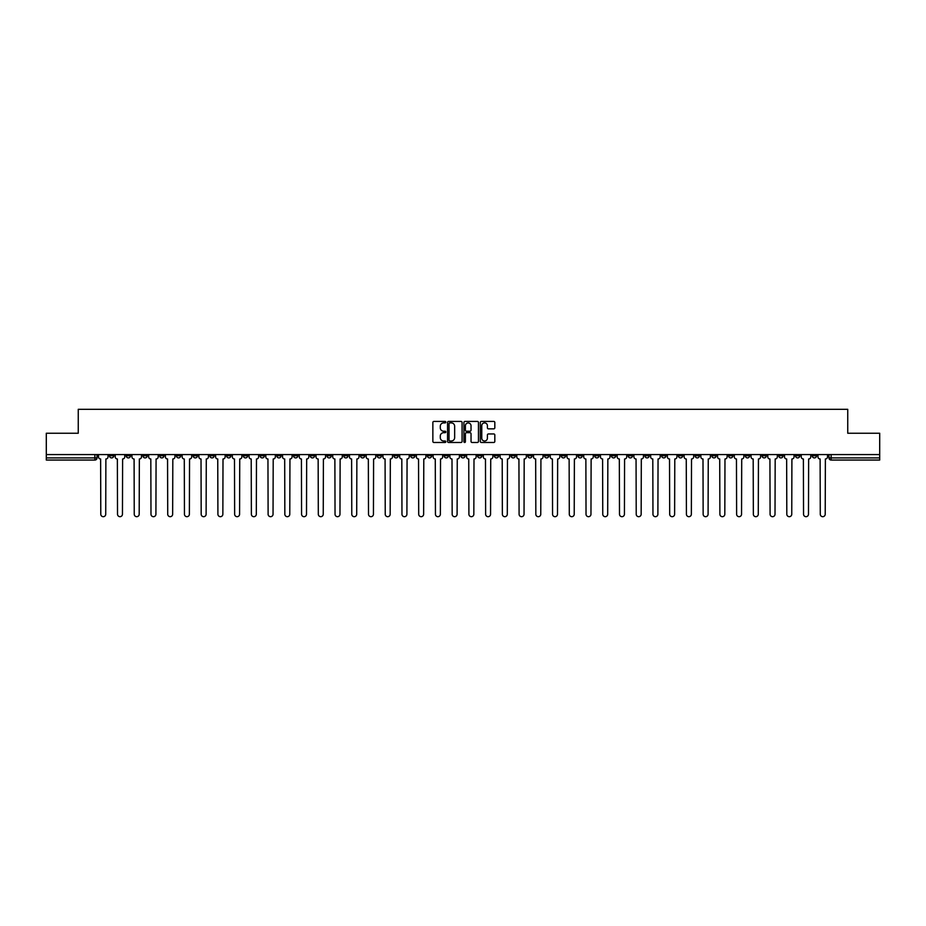 <?xml version="1.0" encoding="UTF-8"?>
<svg xmlns="http://www.w3.org/2000/svg" width="926" height="926" viewBox="0 0 926 926"><rect width="100%" height="100%" fill="white"/><g stroke="black" fill="none" stroke-linecap="round" stroke-linejoin="round"><path stroke-width="1.39" d="M445.834 422.152A0.741 0.741 0 0 0 445.105 421.423L433.912 421.423A1.053 1.053 0 0 0 432.859 422.476L432.859 441.424A1.053 1.053 0 0 0 433.912 442.478L445.105 442.478A0.741 0.741 0 0 0 445.834 441.737A0.741 0.741 0 0 0 445.105 441.007L443.658 441.007A3.368 3.368 0 0 1 440.29 437.639L440.29 436.053A3.368 3.368 0 0 1 443.658 432.685L445.105 432.685A0.741 0.741 0 0 0 445.834 431.944A0.741 0.741 0 0 0 445.105 431.215L443.658 431.215A3.368 3.368 0 0 1 440.29 427.847L440.29 426.261A3.368 3.368 0 0 1 443.658 422.893L445.105 422.893A0.741 0.741 0 0 0 445.834 422.152M661.639 454.585L661.639 455.766L665.933 455.766A2.141 2.141 0 0 1 663.792 457.907A2.141 2.141 0 0 1 661.639 455.766L661.639 454.585M561.249 454.585L561.249 455.766L565.543 455.766A2.141 2.141 0 0 1 563.39 457.907A2.141 2.141 0 0 1 561.249 455.766L561.249 454.585M544.511 454.585L544.511 455.766L548.805 455.766A2.141 2.141 0 0 1 546.664 457.907A2.141 2.141 0 0 1 544.511 455.766L544.511 454.585M444.121 454.585L444.121 455.766L448.415 455.766A2.141 2.141 0 0 1 446.263 457.907A2.141 2.141 0 0 1 444.121 455.766L444.121 454.585M427.395 454.585L427.395 455.766L431.678 455.766A2.141 2.141 0 0 1 429.537 457.907A2.141 2.141 0 0 1 427.395 455.766L427.395 454.585M410.658 454.585L410.658 455.766L414.952 455.766A2.141 2.141 0 0 1 412.799 457.907A2.141 2.141 0 0 1 410.658 455.766L410.658 454.585M377.195 454.585L377.195 455.766L381.489 455.766A2.141 2.141 0 0 1 379.336 457.907A2.141 2.141 0 0 1 377.195 455.766L377.195 454.585M343.731 455.766L343.731 454.585L343.731 455.766A2.141 2.141 0 0 0 345.873 457.907A2.141 2.141 0 0 1 343.731 455.766L348.014 455.766A2.141 2.141 0 0 1 345.873 457.907A2.141 2.141 0 0 0 348.014 455.766L348.014 454.585L348.014 455.766M326.994 455.766L326.994 454.585L326.994 455.766A2.141 2.141 0 0 0 329.147 457.907A2.141 2.141 0 0 1 326.994 455.766L331.288 455.766A2.141 2.141 0 0 1 329.147 457.907M310.268 455.766L310.268 454.585L310.268 455.766A2.141 2.141 0 0 0 312.409 457.907A2.141 2.141 0 0 1 310.268 455.766L314.551 455.766A2.141 2.141 0 0 1 312.409 457.907A2.141 2.141 0 0 0 314.551 455.766L314.551 454.585L314.551 455.766M293.53 454.585L293.53 455.766L297.825 455.766A2.141 2.141 0 0 1 295.672 457.907A2.141 2.141 0 0 1 293.53 455.766L293.53 454.585M276.805 454.585L276.805 455.766L281.087 455.766A2.141 2.141 0 0 1 278.946 457.907A2.141 2.141 0 0 1 276.805 455.766L276.805 454.585M260.067 454.585L260.067 455.766L264.361 455.766A2.141 2.141 0 0 1 262.208 457.907A2.141 2.141 0 0 1 260.067 455.766L260.067 454.585M243.33 455.766L243.33 454.585L243.33 455.766A2.141 2.141 0 0 0 245.483 457.907A2.141 2.141 0 0 1 243.33 455.766L247.624 455.766A2.141 2.141 0 0 1 245.483 457.907M209.866 455.766L209.866 454.585L209.866 455.766A2.141 2.141 0 0 0 212.019 457.907A2.141 2.141 0 0 1 209.866 455.766L214.161 455.766A2.141 2.141 0 0 1 212.019 457.907A2.141 2.141 0 0 0 214.161 455.766L214.161 454.585L214.161 455.766M193.14 455.766L193.14 454.585L193.14 455.766A2.141 2.141 0 0 0 195.282 457.907A2.141 2.141 0 0 1 193.14 455.766L197.423 455.766A2.141 2.141 0 0 1 195.282 457.907A2.141 2.141 0 0 0 197.423 455.766L197.423 454.585L197.423 455.766M176.403 455.766L176.403 454.585L176.403 455.766A2.141 2.141 0 0 0 178.544 457.907A2.141 2.141 0 0 1 176.403 455.766L180.697 455.766A2.141 2.141 0 0 1 178.544 457.907A2.141 2.141 0 0 0 180.697 455.766L180.697 454.585L180.697 455.766M159.677 455.766L159.677 454.585L159.677 455.766A2.141 2.141 0 0 0 161.819 457.907A2.141 2.141 0 0 1 159.677 455.766L163.96 455.766A2.141 2.141 0 0 1 161.819 457.907M142.94 455.766L142.94 454.585L142.94 455.766A2.141 2.141 0 0 0 145.081 457.907A2.141 2.141 0 0 1 142.94 455.766L147.234 455.766A2.141 2.141 0 0 1 145.081 457.907A2.141 2.141 0 0 0 147.234 455.766L147.234 454.585L147.234 455.766M126.202 455.766L126.202 454.585L126.202 455.766A2.141 2.141 0 0 0 128.355 457.907A2.141 2.141 0 0 1 126.202 455.766L130.497 455.766A2.141 2.141 0 0 1 128.355 457.907A2.141 2.141 0 0 0 130.497 455.766L130.497 454.585L130.497 455.766M493.766 428.842A1.053 1.053 0 0 0 494.82 427.789L494.82 422.476A1.053 1.053 0 0 0 493.766 421.423L481.346 421.423A1.053 1.053 0 0 0 480.293 422.476L480.293 441.424A1.053 1.053 0 0 0 481.346 442.478L493.766 442.478A1.053 1.053 0 0 0 494.82 441.424L494.82 435A1.053 1.053 0 0 0 493.766 433.947L488.453 433.947A1.053 1.053 0 0 0 487.4 435L487.4 438.183A2.813 2.813 0 0 1 484.587 441.007A2.813 2.813 0 0 1 481.763 438.183L481.763 425.705A2.813 2.813 0 0 1 484.587 422.893A2.813 2.813 0 0 1 487.4 425.705L487.4 427.789A1.053 1.053 0 0 0 488.453 428.842L493.766 428.842M46.3 454.585L46.3 433.241L78.259 433.241L78.259 409.315L847.741 409.315L847.741 433.241L879.7 433.241L879.7 454.585L46.3 454.585L46.3 457.907L97.033 457.907L97.033 454.585L97.033 457.907A2.141 2.141 0 0 1 94.892 460.048L46.3 460.048L46.3 457.907M462.074 422.476A1.053 1.053 0 0 0 461.021 421.423L448.601 421.423A1.053 1.053 0 0 0 447.547 422.476L447.547 441.424A1.053 1.053 0 0 0 448.601 442.478L461.021 442.478A1.053 1.053 0 0 0 462.074 441.424L462.074 422.476M464.979 421.423L477.399 421.423A1.053 1.053 0 0 1 478.453 422.476L478.453 441.424A1.053 1.053 0 0 1 477.399 442.478L472.075 442.478A1.053 1.053 0 0 1 471.033 441.424L471.033 433.738A1.053 1.053 0 0 0 469.98 432.685L466.449 432.685A1.053 1.053 0 0 0 465.396 433.738L465.396 441.737A0.741 0.741 0 0 1 464.655 442.478A0.741 0.741 0 0 1 463.926 441.737L463.926 422.476A1.053 1.053 0 0 1 464.979 421.423M828.967 454.585L828.967 457.907L879.7 457.907L879.7 460.048L831.108 460.048A2.141 2.141 0 0 1 828.967 457.907M879.7 454.585L879.7 457.907M816.524 454.585L816.524 455.766A2.141 2.141 0 0 1 814.382 457.907A2.141 2.141 0 0 1 812.229 455.766L816.524 455.766M812.229 454.585L812.229 455.766M799.798 454.585L799.798 455.766A2.141 2.141 0 0 1 797.645 457.907A2.141 2.141 0 0 1 795.503 455.766A2.141 2.141 0 0 0 797.645 457.907A2.141 2.141 0 0 0 799.798 455.766L795.503 455.766L795.503 454.585M783.06 454.585L783.06 455.766A2.141 2.141 0 0 1 780.919 457.907A2.141 2.141 0 0 1 778.766 455.766L783.06 455.766M778.766 454.585L778.766 455.766M766.323 454.585L766.323 455.766A2.141 2.141 0 0 1 764.182 457.907A2.141 2.141 0 0 1 762.04 455.766L766.323 455.766M762.04 454.585L762.04 455.766M749.597 455.766L749.597 454.585L749.597 455.766A2.141 2.141 0 0 1 747.456 457.907A2.141 2.141 0 0 1 745.303 455.766L749.597 455.766A2.141 2.141 0 0 1 747.456 457.907M745.303 454.585L745.303 455.766M732.86 454.585L732.86 455.766A2.141 2.141 0 0 1 730.718 457.907A2.141 2.141 0 0 1 728.577 455.766A2.141 2.141 0 0 0 730.718 457.907M728.577 454.585L728.577 455.766L732.86 455.766M716.134 454.585L716.134 455.766A2.141 2.141 0 0 1 713.981 457.907A2.141 2.141 0 0 1 711.839 455.766L716.134 455.766A2.141 2.141 0 0 1 713.981 457.907M711.839 454.585L711.839 455.766M699.396 454.585L699.396 455.766A2.141 2.141 0 0 1 697.255 457.907A2.141 2.141 0 0 1 695.113 455.766A2.141 2.141 0 0 0 697.255 457.907M695.113 454.585L695.113 455.766L699.396 455.766M682.67 454.585L682.67 455.766A2.141 2.141 0 0 1 680.517 457.907A2.141 2.141 0 0 1 678.376 455.766L682.67 455.766M678.376 454.585L678.376 455.766M665.933 454.585L665.933 455.766A2.141 2.141 0 0 1 663.792 457.907M649.195 454.585L649.195 455.766A2.141 2.141 0 0 1 647.054 457.907A2.141 2.141 0 0 1 644.913 455.766L649.195 455.766M644.913 454.585L644.913 455.766M632.47 454.585L632.47 455.766A2.141 2.141 0 0 1 630.328 457.907A2.141 2.141 0 0 1 628.175 455.766L632.47 455.766M628.175 454.585L628.175 455.766M615.732 454.585L615.732 455.766A2.141 2.141 0 0 1 613.591 457.907A2.141 2.141 0 0 1 611.449 455.766A2.141 2.141 0 0 0 613.591 457.907M611.449 454.585L611.449 455.766L615.732 455.766M599.006 454.585L599.006 455.766A2.141 2.141 0 0 1 596.853 457.907A2.141 2.141 0 0 1 594.712 455.766L599.006 455.766M594.712 454.585L594.712 455.766M582.269 454.585L582.269 455.766A2.141 2.141 0 0 1 580.127 457.907A2.141 2.141 0 0 1 577.986 455.766L582.269 455.766M577.986 454.585L577.986 455.766M565.543 454.585L565.543 455.766M548.805 454.585L548.805 455.766L548.805 454.585M532.08 454.585L532.08 455.766A2.141 2.141 0 0 1 529.927 457.907A2.141 2.141 0 0 1 527.785 455.766L532.08 455.766M527.785 454.585L527.785 455.766M515.342 454.585L515.342 455.766A2.141 2.141 0 0 1 513.201 457.907A2.141 2.141 0 0 1 511.048 455.766L515.342 455.766M511.048 454.585L511.048 455.766M498.605 454.585L498.605 455.766A2.141 2.141 0 0 1 496.463 457.907A2.141 2.141 0 0 1 494.322 455.766L498.605 455.766M494.322 454.585L494.322 455.766M481.879 454.585L481.879 455.766A2.141 2.141 0 0 1 479.737 457.907A2.141 2.141 0 0 1 477.584 455.766L481.879 455.766M477.584 454.585L477.584 455.766M465.141 454.585L465.141 455.766A2.141 2.141 0 0 1 463 457.907A2.141 2.141 0 0 1 460.859 455.766L465.141 455.766M460.859 454.585L460.859 455.766M448.415 454.585L448.415 455.766A2.141 2.141 0 0 1 446.263 457.907M431.678 454.585L431.678 455.766M414.952 455.766L414.952 454.585L414.952 455.766A2.141 2.141 0 0 1 412.799 457.907M398.215 454.585L398.215 455.766A2.141 2.141 0 0 1 396.073 457.907A2.141 2.141 0 0 1 393.92 455.766A2.141 2.141 0 0 0 396.073 457.907A2.141 2.141 0 0 0 398.215 455.766L393.92 455.766L393.92 454.585M381.489 455.766L381.489 454.585L381.489 455.766A2.141 2.141 0 0 1 379.336 457.907M364.751 454.585L364.751 455.766A2.141 2.141 0 0 1 362.61 457.907A2.141 2.141 0 0 1 360.457 455.766A2.141 2.141 0 0 0 362.61 457.907M360.457 454.585L360.457 455.766L364.751 455.766M331.288 454.585L331.288 455.766L331.288 454.585M297.825 455.766L297.825 454.585L297.825 455.766A2.141 2.141 0 0 1 295.672 457.907M281.087 455.766L281.087 454.585L281.087 455.766A2.141 2.141 0 0 1 278.946 457.907M264.361 455.766L264.361 454.585L264.361 455.766A2.141 2.141 0 0 1 262.208 457.907M247.624 454.585L247.624 455.766L247.624 454.585M230.887 455.766L230.887 454.585L230.887 455.766A2.141 2.141 0 0 1 228.745 457.907A2.141 2.141 0 0 1 226.604 455.766L230.887 455.766A2.141 2.141 0 0 1 228.745 457.907M226.604 454.585L226.604 455.766M163.96 454.585L163.96 455.766L163.96 454.585M113.771 454.585L113.771 455.766A2.141 2.141 0 0 1 111.618 457.907A2.141 2.141 0 0 1 109.476 455.766A2.141 2.141 0 0 0 111.618 457.907A2.141 2.141 0 0 0 113.771 455.766L113.771 454.585M109.476 454.585L109.476 455.766L113.771 455.766M94.892 454.585L94.892 460.048A2.141 2.141 0 0 0 97.033 457.907M449.758 422.893A0.741 0.741 0 0 0 449.029 423.633L449.029 440.267A0.741 0.741 0 0 0 449.758 441.007L451.286 441.007A3.368 3.368 0 0 0 454.654 437.639L454.654 426.261A3.368 3.368 0 0 0 451.286 422.893L449.758 422.893M471.033 425.763A2.813 2.813 0 0 0 468.209 422.95A2.813 2.813 0 0 0 465.396 425.763L465.396 430.162A1.053 1.053 0 0 0 466.449 431.215L469.98 431.215A1.053 1.053 0 0 0 471.033 430.162L471.033 425.763M98.48 454.585L98.48 456.831A2.141 2.141 0 0 0 100.621 458.983L100.784 514.219A2.465 2.465 0 0 0 103.249 516.685A2.465 2.465 0 0 0 105.726 514.219L105.877 458.983A2.141 2.141 0 0 0 108.029 456.831L108.029 454.585M115.218 454.585L115.218 456.831A2.141 2.141 0 0 0 117.359 458.983L117.521 514.219A2.465 2.465 0 0 0 119.986 516.685A2.465 2.465 0 0 0 122.452 514.219L122.614 458.983A2.141 2.141 0 0 0 124.755 456.831L124.755 454.585M131.943 454.585L131.943 456.831A2.141 2.141 0 0 0 134.096 458.983L134.247 514.219A2.465 2.465 0 0 0 136.724 516.685A2.465 2.465 0 0 0 139.189 514.219L139.351 458.983A2.141 2.141 0 0 0 141.493 456.831L141.493 454.585M148.681 454.585L148.681 456.831A2.141 2.141 0 0 0 150.822 458.983L150.984 514.219A2.465 2.465 0 0 0 153.45 516.685A2.465 2.465 0 0 0 155.915 514.219L156.077 458.983A2.141 2.141 0 0 0 158.219 456.831L158.219 454.585M165.407 454.585L165.407 456.831A2.141 2.141 0 0 0 167.56 458.983L167.722 514.219A2.465 2.465 0 0 0 170.187 516.685A2.465 2.465 0 0 0 172.653 514.219L172.815 458.983A2.141 2.141 0 0 0 174.956 456.831L174.956 454.585M182.144 454.585L182.144 456.831A2.141 2.141 0 0 0 184.286 458.983L184.448 514.219A2.465 2.465 0 0 0 186.913 516.685A2.465 2.465 0 0 0 189.379 514.219L189.541 458.983A2.141 2.141 0 0 0 191.694 456.831L191.694 454.585M198.87 454.585L198.87 456.831A2.141 2.141 0 0 0 201.023 458.983L201.185 514.219A2.465 2.465 0 0 0 203.651 516.685A2.465 2.465 0 0 0 206.116 514.219L206.278 458.983A2.141 2.141 0 0 0 208.419 456.831L208.419 454.585M215.608 454.585L215.608 456.831A2.141 2.141 0 0 0 217.749 458.983L217.911 514.219A2.465 2.465 0 0 0 220.376 516.685A2.465 2.465 0 0 0 222.853 514.219L223.004 458.983A2.141 2.141 0 0 0 225.157 456.831L225.157 454.585M232.345 454.585L232.345 456.831A2.141 2.141 0 0 0 234.486 458.983L234.648 514.219A2.465 2.465 0 0 0 237.114 516.685A2.465 2.465 0 0 0 239.579 514.219L239.741 458.983A2.141 2.141 0 0 0 241.883 456.831L241.883 454.585M249.071 454.585L249.071 456.831A2.141 2.141 0 0 0 251.212 458.983L251.374 514.219A2.465 2.465 0 0 0 253.851 516.685A2.465 2.465 0 0 0 256.317 514.219L256.479 458.983A2.141 2.141 0 0 0 258.62 456.831L258.62 454.585M265.808 454.585L265.808 456.831A2.141 2.141 0 0 0 267.95 458.983L268.112 514.219A2.465 2.465 0 0 0 270.577 516.685A2.465 2.465 0 0 0 273.043 514.219L273.205 458.983A2.141 2.141 0 0 0 275.346 456.831L275.346 454.585M282.534 454.585L282.534 456.831A2.141 2.141 0 0 0 284.687 458.983L284.838 514.219A2.465 2.465 0 0 0 287.315 516.685A2.465 2.465 0 0 0 289.78 514.219L289.942 458.983A2.141 2.141 0 0 0 292.084 456.831L292.084 454.585M299.272 454.585L299.272 456.831A2.141 2.141 0 0 0 301.413 458.983L301.575 514.219A2.465 2.465 0 0 0 304.041 516.685A2.465 2.465 0 0 0 306.506 514.219L306.668 458.983A2.141 2.141 0 0 0 308.821 456.831L308.821 454.585M315.998 454.585L315.998 456.831A2.141 2.141 0 0 0 318.15 458.983L318.312 514.219A2.465 2.465 0 0 0 320.778 516.685A2.465 2.465 0 0 0 323.243 514.219L323.405 458.983A2.141 2.141 0 0 0 325.547 456.831L325.547 454.585M332.735 454.585L332.735 456.831A2.141 2.141 0 0 0 334.876 458.983L335.038 514.219A2.465 2.465 0 0 0 337.504 516.685A2.465 2.465 0 0 0 339.969 514.219L340.131 458.983A2.141 2.141 0 0 0 342.284 456.831L342.284 454.585M349.472 454.585L349.472 456.831A2.141 2.141 0 0 0 351.614 458.983L351.776 514.219A2.465 2.465 0 0 0 354.241 516.685A2.465 2.465 0 0 0 356.707 514.219L356.869 458.983A2.141 2.141 0 0 0 359.01 456.831L359.01 454.585M366.198 454.585L366.198 456.831A2.141 2.141 0 0 0 368.34 458.983L368.502 514.219A2.465 2.465 0 0 0 370.967 516.685A2.465 2.465 0 0 0 373.444 514.219L373.595 458.983A2.141 2.141 0 0 0 375.748 456.831L375.748 454.585M382.936 454.585L382.936 456.831A2.141 2.141 0 0 0 385.077 458.983L385.239 514.219A2.465 2.465 0 0 0 387.705 516.685A2.465 2.465 0 0 0 390.17 514.219L390.332 458.983A2.141 2.141 0 0 0 392.474 456.831L392.474 454.585M399.662 454.585L399.662 456.831A2.141 2.141 0 0 0 401.815 458.983L401.965 514.219A2.465 2.465 0 0 0 404.442 516.685A2.465 2.465 0 0 0 406.908 514.219L407.07 458.983A2.141 2.141 0 0 0 409.211 456.831L409.211 454.585M416.399 454.585L416.399 456.831A2.141 2.141 0 0 0 418.54 458.983L418.702 514.219A2.465 2.465 0 0 0 421.168 516.685A2.465 2.465 0 0 0 423.633 514.219L423.795 458.983A2.141 2.141 0 0 0 425.937 456.831L425.937 454.585M433.125 454.585L433.125 456.831A2.141 2.141 0 0 0 435.278 458.983L435.44 514.219A2.465 2.465 0 0 0 437.905 516.685A2.465 2.465 0 0 0 440.371 514.219L440.533 458.983A2.141 2.141 0 0 0 442.674 456.831L442.674 454.585M449.862 454.585L449.862 456.831A2.141 2.141 0 0 0 452.004 458.983L452.166 514.219A2.465 2.465 0 0 0 454.631 516.685A2.465 2.465 0 0 0 457.097 514.219L457.259 458.983A2.141 2.141 0 0 0 459.412 456.831L459.412 454.585M466.588 454.585L466.588 456.831A2.141 2.141 0 0 0 468.741 458.983L468.903 514.219A2.465 2.465 0 0 0 471.369 516.685A2.465 2.465 0 0 0 473.834 514.219L473.996 458.983A2.141 2.141 0 0 0 476.138 456.831L476.138 454.585M483.326 454.585L483.326 456.831A2.141 2.141 0 0 0 485.467 458.983L485.629 514.219A2.465 2.465 0 0 0 488.095 516.685A2.465 2.465 0 0 0 490.56 514.219L490.722 458.983A2.141 2.141 0 0 0 492.875 456.831L492.875 454.585M500.063 454.585L500.063 456.831A2.141 2.141 0 0 0 502.205 458.983L502.367 514.219A2.465 2.465 0 0 0 504.832 516.685A2.465 2.465 0 0 0 507.298 514.219L507.46 458.983A2.141 2.141 0 0 0 509.601 456.831L509.601 454.585M516.789 454.585L516.789 456.831A2.141 2.141 0 0 0 518.93 458.983L519.092 514.219A2.465 2.465 0 0 0 521.558 516.685A2.465 2.465 0 0 0 524.035 514.219L524.185 458.983A2.141 2.141 0 0 0 526.338 456.831L526.338 454.585M533.526 454.585L533.526 456.831A2.141 2.141 0 0 0 535.668 458.983L535.83 514.219A2.465 2.465 0 0 0 538.295 516.685A2.465 2.465 0 0 0 540.761 514.219L540.923 458.983A2.141 2.141 0 0 0 543.064 456.831L543.064 454.585M550.252 454.585L550.252 456.831A2.141 2.141 0 0 0 552.405 458.983L552.556 514.219A2.465 2.465 0 0 0 555.033 516.685A2.465 2.465 0 0 0 557.498 514.219L557.66 458.983A2.141 2.141 0 0 0 559.802 456.831L559.802 454.585M566.99 454.585L566.99 456.831A2.141 2.141 0 0 0 569.131 458.983L569.293 514.219A2.465 2.465 0 0 0 571.759 516.685A2.465 2.465 0 0 0 574.224 514.219L574.386 458.983A2.141 2.141 0 0 0 576.528 456.831L576.528 454.585M583.716 454.585L583.716 456.831A2.141 2.141 0 0 0 585.869 458.983L586.031 514.219A2.465 2.465 0 0 0 588.496 516.685A2.465 2.465 0 0 0 590.962 514.219L591.124 458.983A2.141 2.141 0 0 0 593.265 456.831L593.265 454.585M600.453 454.585L600.453 456.831A2.141 2.141 0 0 0 602.595 458.983L602.757 514.219A2.465 2.465 0 0 0 605.222 516.685A2.465 2.465 0 0 0 607.688 514.219L607.85 458.983A2.141 2.141 0 0 0 610.002 456.831L610.002 454.585M617.179 454.585L617.179 456.831A2.141 2.141 0 0 0 619.332 458.983L619.494 514.219A2.465 2.465 0 0 0 621.959 516.685A2.465 2.465 0 0 0 624.425 514.219L624.587 458.983A2.141 2.141 0 0 0 626.728 456.831L626.728 454.585M633.916 454.585L633.916 456.831A2.141 2.141 0 0 0 636.058 458.983L636.22 514.219A2.465 2.465 0 0 0 638.685 516.685A2.465 2.465 0 0 0 641.162 514.219L641.313 458.983A2.141 2.141 0 0 0 643.466 456.831L643.466 454.585M650.654 454.585L650.654 456.831A2.141 2.141 0 0 0 652.795 458.983L652.957 514.219A2.465 2.465 0 0 0 655.423 516.685A2.465 2.465 0 0 0 657.888 514.219L658.05 458.983A2.141 2.141 0 0 0 660.192 456.831L660.192 454.585M667.38 454.585L667.38 456.831A2.141 2.141 0 0 0 669.521 458.983L669.683 514.219A2.465 2.465 0 0 0 672.149 516.685A2.465 2.465 0 0 0 674.626 514.219L674.788 458.983A2.141 2.141 0 0 0 676.929 456.831L676.929 454.585M684.117 454.585L684.117 456.831A2.141 2.141 0 0 0 686.259 458.983L686.421 514.219A2.465 2.465 0 0 0 688.886 516.685A2.465 2.465 0 0 0 691.352 514.219L691.514 458.983A2.141 2.141 0 0 0 693.655 456.831L693.655 454.585M700.843 454.585L700.843 456.831A2.141 2.141 0 0 0 702.996 458.983L703.147 514.219A2.465 2.465 0 0 0 705.624 516.685A2.465 2.465 0 0 0 708.089 514.219L708.251 458.983A2.141 2.141 0 0 0 710.392 456.831L710.392 454.585M717.581 454.585L717.581 456.831A2.141 2.141 0 0 0 719.722 458.983L719.884 514.219A2.465 2.465 0 0 0 722.349 516.685A2.465 2.465 0 0 0 724.815 514.219L724.977 458.983A2.141 2.141 0 0 0 727.13 456.831L727.13 454.585M734.306 454.585L734.306 456.831A2.141 2.141 0 0 0 736.459 458.983L736.621 514.219A2.465 2.465 0 0 0 739.087 516.685A2.465 2.465 0 0 0 741.552 514.219L741.714 458.983A2.141 2.141 0 0 0 743.856 456.831L743.856 454.585M751.044 454.585L751.044 456.831A2.141 2.141 0 0 0 753.185 458.983L753.347 514.219A2.465 2.465 0 0 0 755.813 516.685A2.465 2.465 0 0 0 758.278 514.219L758.44 458.983A2.141 2.141 0 0 0 760.593 456.831L760.593 454.585M767.781 454.585L767.781 456.831A2.141 2.141 0 0 0 769.923 458.983L770.085 514.219A2.465 2.465 0 0 0 772.55 516.685A2.465 2.465 0 0 0 775.016 514.219L775.178 458.983A2.141 2.141 0 0 0 777.319 456.831L777.319 454.585M784.507 454.585L784.507 456.831A2.141 2.141 0 0 0 786.649 458.983L786.811 514.219A2.465 2.465 0 0 0 789.276 516.685A2.465 2.465 0 0 0 791.753 514.219L791.904 458.983A2.141 2.141 0 0 0 794.057 456.831L794.057 454.585M801.245 454.585L801.245 456.831A2.141 2.141 0 0 0 803.386 458.983L803.548 514.219A2.465 2.465 0 0 0 806.014 516.685A2.465 2.465 0 0 0 808.479 514.219L808.641 458.983A2.141 2.141 0 0 0 810.782 456.831L810.782 454.585M817.971 454.585L817.971 456.831A2.141 2.141 0 0 0 820.123 458.983L820.274 514.219A2.465 2.465 0 0 0 822.751 516.685A2.465 2.465 0 0 0 825.216 514.219L825.379 458.983A2.141 2.141 0 0 0 827.52 456.831L827.52 454.585M831.108 454.585L831.108 460.048"/></g></svg>
